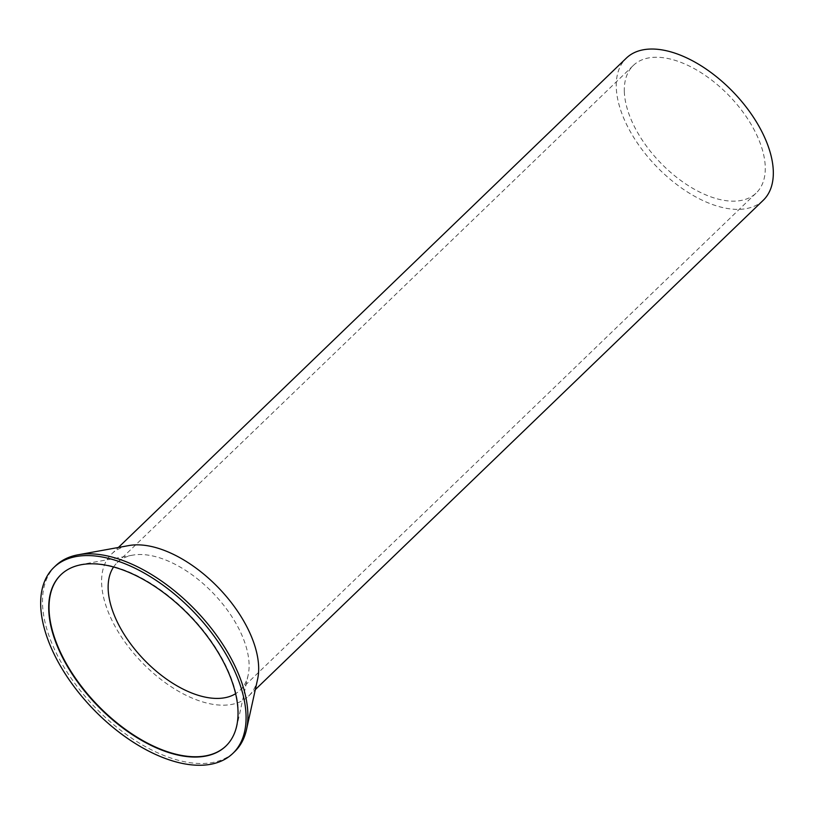 <?xml version="1.0" encoding="UTF-8"?>
<svg xmlns="http://www.w3.org/2000/svg" width="814" height="814" viewBox="0 0 814 814"><rect width="100%" height="100%" fill="white"/><g stroke="black" fill="none" stroke-linecap="round" stroke-linejoin="round"><path stroke-width="0.61" stroke-dasharray="4.07 3.05" d="M763.247 200.275A98.677 53.459 46.1 0 1 675.956 183.913A98.677 53.459 46.1 0 1 616.269 87.342A98.677 53.459 46.1 0 1 626.322 58.14M257.59 679.293A98.677 53.459 46.1 0 1 248.596 696.082A98.677 53.459 46.1 0 1 161.304 679.721A98.677 53.459 46.1 0 1 101.618 583.139A98.677 53.459 46.1 0 1 111.671 553.947A98.677 53.459 46.1 0 1 128.775 545.584M113.573 567.002A88.563 47.975 46.1 0 1 117.175 562.688A88.563 47.975 46.1 0 1 132.529 555.179A88.563 47.975 46.1 0 1 207.041 587.148A88.563 47.975 46.1 0 1 249.084 664.041A88.563 47.975 46.1 0 1 248.138 675.182A88.563 47.975 46.1 0 1 240.059 690.241A88.563 47.975 46.1 0 1 235.622 693.691M624.328 91.636A88.563 47.975 46.1 0 1 633.343 65.435A88.563 47.975 46.1 0 1 711.69 80.118A88.563 47.975 46.1 0 1 765.252 166.789A88.563 47.975 46.1 0 1 756.226 192.989A88.563 47.975 46.1 0 1 677.889 178.307A88.563 47.975 46.1 0 1 624.328 91.636M55.667 565.74A129.039 69.902 -133.9 0 0 42.521 603.917A129.039 69.902 -133.9 0 0 120.564 730.209A129.039 69.902 -133.9 0 0 234.717 751.607M61.019 574.633A118.925 64.418 46.1 0 1 61.172 574.481A118.925 64.418 46.1 0 1 81.787 564.407A118.925 64.418 46.1 0 1 181.848 607.336A118.925 64.418 46.1 0 1 238.299 710.591A118.925 64.418 46.1 0 1 237.027 725.549A118.925 64.418 46.1 0 1 226.19 745.777A118.925 64.418 46.1 0 1 226.038 745.919M111.671 553.947L118.396 547.466M248.596 696.082L255.321 689.6M117.175 562.688L633.343 65.435M240.059 690.241L756.226 192.989M132.529 555.179L81.787 564.407M248.138 675.182L237.027 725.549"/><path stroke-width="1.22" d="M118.396 547.466L626.322 58.14A98.677 53.459 46.1 0 1 713.624 74.501A98.677 53.459 46.1 0 1 773.3 171.082A98.677 53.459 46.1 0 1 763.247 200.275L255.321 689.6M78.032 554.802L128.775 545.584A98.677 53.459 46.1 0 1 211.803 581.206A98.677 53.459 46.1 0 1 258.649 666.88A98.677 53.459 46.1 0 1 257.59 679.293L246.489 729.659A129.039 69.902 -133.9 0 0 247.863 713.43A129.039 69.902 -133.9 0 0 186.61 601.383A129.039 69.902 -133.9 0 0 78.032 554.802A129.039 69.902 -133.9 0 0 55.667 565.74L53.846 567.49A129.039 69.902 46.1 0 1 167.999 588.888A129.039 69.902 46.1 0 1 246.042 715.18A129.039 69.902 46.1 0 1 232.906 753.357A129.039 69.902 46.1 0 1 118.742 731.959A129.039 69.902 46.1 0 1 40.7 605.667A129.039 69.902 46.1 0 1 53.846 567.49M235.622 693.691A88.563 47.975 46.1 0 1 157.753 672.415A88.563 47.975 46.1 0 1 108.16 588.888A88.563 47.975 46.1 0 1 113.573 567.002M232.906 753.357L234.717 751.607A129.039 69.902 -133.9 0 0 246.489 729.659M226.038 745.919A118.925 64.418 46.1 0 1 120.828 725.935A118.925 64.418 46.1 0 1 49.064 609.666A118.925 64.418 46.1 0 1 61.019 574.633M48.748 609.961A118.925 64.418 46.1 0 1 60.867 574.776A118.925 64.418 46.1 0 1 166.066 594.495A118.925 64.418 46.1 0 1 237.993 710.887A118.925 64.418 46.1 0 1 225.885 746.072A118.925 64.418 46.1 0 1 120.675 726.353A118.925 64.418 46.1 0 1 48.748 609.961"/></g></svg>

